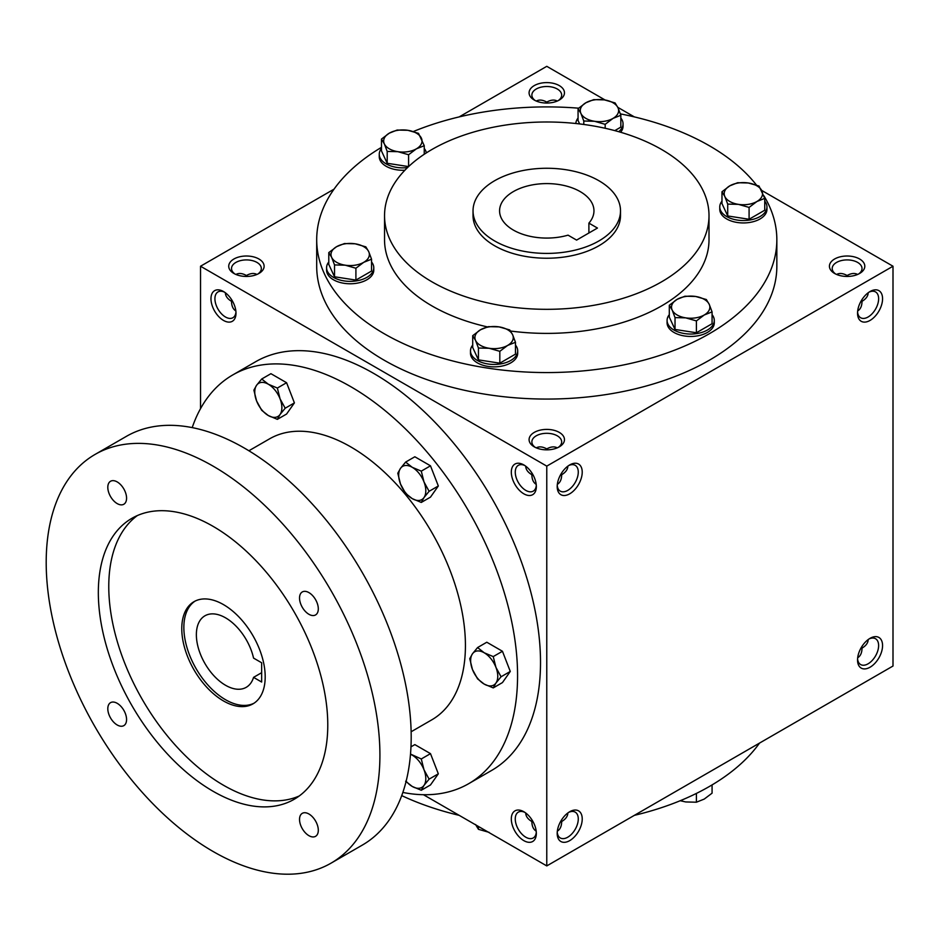 <?xml version="1.0" encoding="UTF-8"?>
<svg xmlns="http://www.w3.org/2000/svg" width="940" height="940" viewBox="0 0 940 940"><rect width="100%" height="100%" fill="white"/><g stroke="black" fill="none" stroke-linecap="round" stroke-linejoin="round"><path stroke-width="1.41" d="M235.858 310.964C233.038 309.201 231.593 305.994 231.522 301.329L232.333 300.859M231.522 301.329C227.515 298.932 225.459 296.077 225.353 292.751M235.952 311.974A14.899 8.601 60 0 1 232.909 317.732A14.899 8.601 60 0 1 218.01 309.131A14.899 8.601 60 0 1 218.01 291.917A14.899 8.601 60 0 1 224.519 292.164M246.421 276.442L246.421 275.514C250.498 273.235 254 272.882 256.937 274.445M546.774 103.048L546.774 102.108C550.84 99.828 554.341 99.475 557.279 101.05M246.421 275.514L246.421 275.514C242.356 273.235 238.854 272.882 235.917 274.445M558.207 100.627A14.899 8.601 0 0 0 561.673 95.105A14.899 8.601 0 0 0 546.774 86.504A14.899 8.601 0 0 0 531.864 95.105A14.899 8.601 0 0 0 535.33 100.627M546.774 102.108L546.774 102.108C542.697 99.828 539.196 99.475 536.258 101.05M534.261 100.051A17.696 10.223 0 0 0 559.288 100.051A17.696 10.223 0 0 0 559.288 85.599A17.696 10.223 0 0 0 534.261 85.599A17.696 10.223 0 0 0 534.261 100.051L534.261 100.051M534.261 446.853A17.696 10.223 0 0 0 559.288 446.853A17.696 10.223 0 0 0 559.288 432.4A17.696 10.223 0 0 0 534.261 432.4A17.696 10.223 0 0 0 534.261 446.853L534.261 446.853M558.207 447.428A14.899 8.601 0 0 0 561.673 441.906A14.899 8.601 0 0 0 546.774 433.305A14.899 8.601 0 0 0 531.864 441.906A14.899 8.601 0 0 0 535.33 447.428M536.199 484.359C533.38 482.608 531.934 479.388 531.864 474.724L532.674 474.265M557.338 484.359C560.17 482.608 561.615 479.388 561.673 474.724L560.863 474.265M834.602 273.458A17.696 10.223 0 0 0 859.63 273.458A17.696 10.223 0 0 0 859.63 259.005A17.696 10.223 0 0 0 834.602 259.005A17.696 10.223 0 0 0 834.602 273.458L834.602 273.458M858.561 274.022A14.899 8.601 0 0 0 862.015 268.511A14.899 8.601 0 0 0 847.116 259.91A14.899 8.601 0 0 0 832.206 268.511A14.899 8.601 0 0 0 835.672 274.022M857.68 310.964C860.511 309.201 861.957 305.994 862.015 301.329L861.205 300.859M861.205 647.672L862.015 648.13C861.957 652.795 860.511 656.014 857.68 657.765M560.863 821.067L561.673 821.536C561.615 826.201 560.17 829.409 557.338 831.172M532.674 821.067L531.864 821.536C531.934 826.201 533.38 829.409 536.199 831.172M847.116 276.442L847.116 275.514C851.182 273.235 854.695 272.882 857.621 274.445M847.116 275.514C843.039 273.235 839.538 272.882 836.6 274.445M546.774 449.849L546.774 448.909C550.84 446.641 554.341 446.288 557.279 447.851M546.774 448.909C542.697 446.641 539.196 446.288 536.258 447.851M423.447 794.711L546.774 865.916L893 666.025L893 266.232L761.706 190.421M546.774 865.916L546.774 466.123L200.537 266.232L200.537 408.63M200.537 266.232L334.029 189.163M459.166 116.913L546.774 66.329L605.078 99.992M233.907 273.458A17.696 10.223 0 0 0 258.935 273.458A17.696 10.223 0 0 0 258.935 259.005A17.696 10.223 0 0 0 233.907 259.005A17.696 10.223 0 0 0 233.907 273.458L233.907 273.458M763.844 195.72A230.077 132.834 180 0 1 776.84 239.735L776.84 266.232A230.077 132.834 180 0 1 546.774 399.065A230.077 132.834 180 0 1 316.698 266.232L316.698 239.735A230.077 132.834 180 0 1 381.476 147.345M634.371 116.913L617.792 107.336M546.774 466.123L893 266.232M857.539 313.196A17.696 10.223 120 0 0 870.052 320.423A17.696 10.223 120 0 0 882.566 298.744A17.696 10.223 120 0 0 870.052 291.517A17.696 10.223 120 0 0 857.539 313.196M882.566 645.557A17.696 10.223 -60 0 1 870.052 667.224A17.696 10.223 -60 0 1 857.539 659.998A17.696 10.223 -60 0 1 870.052 638.331A17.696 10.223 -60 0 1 882.566 645.557M557.197 486.591A17.696 10.223 120 0 0 569.711 493.817A17.696 10.223 120 0 0 582.224 472.139A17.696 10.223 120 0 0 569.711 464.924A17.696 10.223 120 0 0 557.197 486.591M582.224 818.952A17.696 10.223 -60 0 1 569.711 840.63A17.696 10.223 -60 0 1 557.197 833.404A17.696 10.223 -60 0 1 569.711 811.725A17.696 10.223 -60 0 1 582.224 818.952M223.485 291.517L223.485 291.517A17.696 10.223 60 0 1 235.999 313.196A17.696 10.223 60 0 1 223.485 320.423A17.696 10.223 60 0 1 210.971 298.744A17.696 10.223 60 0 1 223.485 291.517M523.827 464.924L523.827 464.924A17.696 10.223 60 0 1 536.341 486.591A17.696 10.223 60 0 1 523.827 493.817A17.696 10.223 60 0 1 511.313 472.139A17.696 10.223 60 0 1 523.827 464.924M523.827 840.63A17.696 10.223 -120 0 0 536.341 833.404A17.696 10.223 -120 0 0 523.827 811.725A17.696 10.223 -120 0 0 511.313 818.952A17.696 10.223 -120 0 0 523.827 840.63M598.909 180.727A73.743 42.57 180 0 1 620.506 210.83A73.743 42.57 180 0 1 546.774 253.412A73.743 42.57 180 0 1 473.031 210.83A73.743 42.57 180 0 1 518.551 171.503A73.743 42.57 180 0 1 598.909 180.727M576.596 240.1L568.042 235.153A47.2 27.248 180 0 1 499.575 210.83A47.2 27.248 180 0 1 546.774 183.594A47.2 27.248 180 0 1 593.962 210.83A47.2 27.248 180 0 1 588.898 223.121L597.452 228.056L576.596 240.1M620.506 210.83L620.506 215.648A73.743 42.57 180 0 1 546.774 258.23A73.743 42.57 180 0 1 473.031 215.648L473.031 210.83M661.49 149.425A162.232 93.659 180 0 1 709.007 215.648A162.232 93.659 180 0 1 546.774 309.319A162.232 93.659 180 0 1 384.542 215.648A162.232 93.659 180 0 1 484.688 129.121A162.232 93.659 180 0 1 661.49 149.425M709.007 215.648L709.007 239.735A162.232 93.659 180 0 1 510.561 331.033M487.366 326.897A162.232 93.659 180 0 1 384.542 239.735L384.542 215.648M620.365 113.881A230.077 132.834 180 0 1 709.453 145.806A230.077 132.834 180 0 1 756.453 185.062M776.84 239.735A230.077 132.834 180 0 1 546.774 372.569A230.077 132.834 180 0 1 316.698 239.735M413.306 131.541A230.077 132.834 180 0 1 578.605 108.182M759.52 743.093A230.077 132.834 180 0 1 634.371 815.344M459.166 815.344A230.077 132.834 180 0 1 401.721 795.616M588.898 223.121L588.898 232.991M568.688 812.371A14.899 8.601 -60 0 1 575.186 812.125A14.899 8.601 -60 0 1 578.276 818.952A14.899 8.601 -60 0 1 571.767 833.956A14.899 8.601 -60 0 1 560.287 837.951A14.899 8.601 -60 0 1 557.244 832.194M567.854 812.971C567.736 816.296 565.68 819.151 561.673 821.536M557.244 485.381A14.899 8.601 120 0 0 560.287 491.138A14.899 8.601 120 0 0 575.186 482.526A14.899 8.601 120 0 0 575.186 465.324A14.899 8.601 120 0 0 568.688 465.559M561.673 474.724C565.68 472.338 567.736 469.483 567.854 466.158M869.03 638.965A14.899 8.601 -60 0 1 875.539 638.73A14.899 8.601 -60 0 1 878.618 645.557A14.899 8.601 -60 0 1 872.12 660.55A14.899 8.601 -60 0 1 860.629 664.545A14.899 8.601 -60 0 1 857.586 658.787M868.196 639.564C868.078 642.889 866.022 645.745 862.015 648.13M857.586 311.974A14.899 8.601 120 0 0 860.629 317.732A14.899 8.601 120 0 0 875.539 309.131A14.899 8.601 120 0 0 875.539 291.917A14.899 8.601 120 0 0 869.03 292.164M862.015 301.329C866.022 298.932 868.078 296.077 868.196 292.751M524.861 812.371A14.899 8.601 -120 0 0 518.351 812.125A14.899 8.601 -120 0 0 516.06 824.075A14.899 8.601 -120 0 0 525.801 837.211A14.899 8.601 -120 0 0 533.25 837.951A14.899 8.601 -120 0 0 536.293 832.194M531.864 821.536C527.857 819.151 525.801 816.296 525.695 812.971M536.293 485.381A14.899 8.601 60 0 1 533.25 491.138A14.899 8.601 60 0 1 518.351 482.526A14.899 8.601 60 0 1 518.351 465.324A14.899 8.601 60 0 1 524.861 465.559M525.695 466.158C525.801 469.483 527.857 472.338 531.864 474.724M257.865 274.022A14.899 8.601 0 0 0 261.332 268.511A14.899 8.601 0 0 0 246.421 259.91A14.899 8.601 0 0 0 231.522 268.511A14.899 8.601 0 0 0 234.988 274.022M261.649 662.77L261.649 682.041L253.553 677.364A41.29 23.841 60 0 1 246.221 687.328A41.29 23.841 60 0 1 204.92 663.487A41.29 23.841 60 0 1 204.92 615.806A41.29 23.841 60 0 1 253.553 658.094L261.649 662.77M261.649 672.688L253.553 677.364M402.849 792.443A235.975 136.241 -120 0 0 468.696 783.678L491.644 770.436A235.975 136.241 -120 0 0 491.644 497.953A235.975 136.241 -120 0 0 255.668 361.712L232.732 374.954A235.975 136.241 -120 0 0 192.207 427.606M468.696 783.678A235.975 136.241 -120 0 0 468.696 511.196A235.975 136.241 -120 0 0 232.732 374.954M411.132 731.766L431.824 719.817A162.232 93.659 -120 0 0 431.824 532.486A162.232 93.659 -120 0 0 269.592 438.827L248.9 450.765M331.045 863.155L362.323 845.095A235.975 136.241 -120 0 0 362.323 572.613A235.975 136.241 -120 0 0 126.36 436.372L95.069 454.431A235.975 136.241 -120 0 0 58.903 643.524A235.975 136.241 -120 0 0 213.051 851.464A235.975 136.241 -120 0 0 331.045 863.155A235.975 136.241 -120 0 0 331.045 590.673A235.975 136.241 -120 0 0 95.069 454.431M213.051 791.257A162.232 93.659 -120 0 0 294.173 799.294A162.232 93.659 -120 0 0 294.173 611.964A162.232 93.659 -120 0 0 131.941 518.293A162.232 93.659 -120 0 0 107.066 648.295A162.232 93.659 -120 0 0 213.051 791.257M117.195 724.975A13.278 7.661 -120 0 0 123.822 725.633A13.278 7.661 -120 0 0 123.822 710.311A13.278 7.661 -120 0 0 110.556 702.65A13.278 7.661 -120 0 0 108.523 713.284A13.278 7.661 -120 0 0 117.195 724.975M117.195 503.593A13.278 7.661 -120 0 0 123.822 504.251A13.278 7.661 -120 0 0 123.822 488.918A13.278 7.661 -120 0 0 110.556 481.257A13.278 7.661 -120 0 0 108.523 491.89A13.278 7.661 -120 0 0 117.195 503.593M308.919 835.672A13.278 7.661 -120 0 0 315.558 836.33A13.278 7.661 -120 0 0 315.558 821.008A13.278 7.661 -120 0 0 302.281 813.335A13.278 7.661 -120 0 0 300.248 823.981A13.278 7.661 -120 0 0 308.919 835.672M308.919 614.29A13.278 7.661 -120 0 0 315.558 614.936A13.278 7.661 -120 0 0 315.558 599.614A13.278 7.661 -120 0 0 302.281 591.953A13.278 7.661 -120 0 0 300.248 602.587A13.278 7.661 -120 0 0 308.919 614.29M137.322 515.578A162.232 93.659 -120 0 0 118.969 647.025A162.232 93.659 -120 0 0 223.485 785.241A162.232 93.659 -120 0 0 299.214 795.992M223.485 700.946A58.997 34.063 -120 0 0 252.978 703.86A58.997 34.063 -120 0 0 252.978 635.745A58.997 34.063 -120 0 0 193.993 601.682A58.997 34.063 -120 0 0 184.945 648.952A58.997 34.063 -120 0 0 223.485 700.946M195.05 601.118A58.997 34.063 -120 0 0 187.319 648.706A58.997 34.063 -120 0 0 225.565 699.736A58.997 34.063 -120 0 0 254 703.226M493.241 687.904L484.194 684.085L477.579 678.868L472.456 669.48A19.176 11.069 -120 0 1 472.456 653.817L477.579 647.554L486.803 642.232L502.454 651.267L510.279 671.442L502.454 682.581L493.241 687.904L495.944 683.039A19.176 11.069 -120 0 0 495.944 667.377A19.176 11.069 -120 0 0 484.194 652.771A19.176 11.069 -120 0 0 472.456 653.817L469.753 658.693L472.456 669.48A19.176 11.069 -120 0 0 484.194 684.085A19.176 11.069 -120 0 0 495.944 683.039L501.067 676.765L495.944 667.377L493.241 656.59L502.454 651.267M501.067 676.765L510.279 671.442M477.579 647.554L484.194 652.771L493.241 656.59M421.285 502.442L412.237 498.623L405.622 493.406L400.499 484.018A19.176 11.069 -120 0 1 400.499 468.367L405.622 462.092L414.846 456.77L430.497 465.817L438.322 485.98L430.497 497.119L421.285 502.442L423.987 497.577A19.176 11.069 -120 0 0 423.987 481.914A19.176 11.069 -120 0 0 412.237 467.309A19.176 11.069 -120 0 0 400.499 468.367L397.796 473.231L400.499 484.018A19.176 11.069 -120 0 0 412.237 498.623A19.176 11.069 -120 0 0 423.987 497.577L429.11 491.303L423.987 481.914L421.285 471.128L430.497 465.817M429.11 491.303L438.322 485.98M405.622 462.092L412.237 467.309L421.285 471.128M277.359 419.358L268.323 415.539L261.708 410.322L256.585 400.934A19.176 11.069 -120 0 1 256.585 385.271L261.708 379.008L270.932 373.685L286.583 382.721L294.408 402.896L286.583 414.035L277.359 419.358L280.061 414.481A19.176 11.069 -120 0 0 280.061 398.83A19.176 11.069 -120 0 0 268.323 384.225A19.176 11.069 -120 0 0 256.585 385.271L253.882 390.147L256.585 400.934A19.176 11.069 -120 0 0 268.323 415.539A19.176 11.069 -120 0 0 280.061 414.481L285.196 408.219L280.061 398.83L277.359 388.044L286.583 382.721M285.196 408.219L294.408 402.896M261.708 379.008L268.323 384.225L277.359 388.044M410.98 746.83L414.846 744.609L430.497 753.645L438.322 773.82L430.497 784.947L421.285 790.27L423.987 785.405A19.176 11.069 -120 0 0 423.987 769.754A19.176 11.069 -120 0 0 412.237 755.149A19.176 11.069 -120 0 0 410.498 754.268M406.139 781.246A19.176 11.069 -120 0 0 412.237 786.451A19.176 11.069 -120 0 0 423.987 785.405L429.11 779.143L423.987 769.754L421.285 758.968L430.497 753.645M405.622 781.234L412.237 786.451L421.285 790.27M429.11 779.143L438.322 773.82M410.522 754.068L421.285 758.968M680.231 800.716L685.718 801.949L696.411 802.208L704.236 799.082L712.073 793.172L712.073 784.912M707.867 787.344A23.594 13.618 180 0 1 706.363 788.19M696.411 793.407L696.411 802.208M475.57 824.533L478.437 829.315L489.129 832.358M478.437 826.471L478.437 829.315M696.411 320.916L685.718 317.861L675.026 317.603L672.17 310.036A19.176 11.069 0 0 0 685.718 317.861A19.176 11.069 0 0 0 704.236 314.994A19.176 11.069 0 0 0 709.207 304.302A19.176 11.069 0 0 0 695.647 296.476A19.176 11.069 0 0 0 677.129 299.343A19.176 11.069 0 0 0 672.17 310.036L669.303 305.265L677.129 299.343L684.955 296.218L695.647 296.476L706.34 299.531L709.207 304.302L712.073 311.88L704.236 314.994L696.411 320.916L696.411 332.76L712.073 323.724L712.073 311.88M669.303 305.265L669.303 317.109L675.026 329.458L675.026 317.603M675.026 329.458L696.411 332.76M669.303 314.653A23.594 13.618 0 0 0 667.083 320.411L667.083 322.82A23.594 13.618 0 0 0 690.689 336.45A23.594 13.618 0 0 0 714.283 322.82L714.283 320.411A23.594 13.618 0 0 0 712.073 314.653M667.083 320.411A23.594 13.618 0 0 0 690.689 334.041A23.594 13.618 0 0 0 714.283 320.411M499.822 351.325L489.129 348.27L478.437 348.023L475.57 340.445A19.176 11.069 0 0 0 489.129 348.27A19.176 11.069 0 0 0 507.647 345.415A19.176 11.069 0 0 0 512.617 334.722A19.176 11.069 0 0 0 499.058 326.885A19.176 11.069 0 0 0 480.54 329.752A19.176 11.069 0 0 0 475.57 340.445L472.714 335.674L480.54 329.752L488.365 326.638L499.058 326.885L509.75 329.94L512.617 334.722L515.472 342.289L507.647 345.415L499.822 351.325L499.822 363.181L515.472 354.133L515.472 342.289M472.714 335.674L472.714 347.518L478.437 359.867L478.437 348.023M478.437 359.867L499.822 363.181M472.714 345.074A23.594 13.618 0 0 0 470.494 350.832L470.494 353.24A23.594 13.618 0 0 0 494.099 366.859A23.594 13.618 0 0 0 517.693 353.24L517.693 350.832A23.594 13.618 0 0 0 515.472 345.074M470.494 350.832A23.594 13.618 0 0 0 494.099 364.45A23.594 13.618 0 0 0 517.693 350.832M355.907 268.241L345.215 265.186L334.522 264.927L331.656 257.36A19.176 11.069 0 0 0 345.215 265.186A19.176 11.069 0 0 0 363.733 262.319A19.176 11.069 0 0 0 368.703 251.626A19.176 11.069 0 0 0 355.144 243.801A19.176 11.069 0 0 0 336.626 246.668A19.176 11.069 0 0 0 331.656 257.36L328.788 252.59L336.626 246.668L344.451 243.542L355.144 243.801L365.836 246.856L368.703 251.626L371.559 259.205L363.733 262.319L355.907 268.241L355.907 280.085L371.559 271.049L371.559 259.205M328.788 252.59L328.788 264.434L334.522 276.783L334.522 264.927M334.522 276.783L355.907 280.085M328.788 261.978A23.594 13.618 0 0 0 326.579 267.736L326.579 270.144A23.594 13.618 0 0 0 350.173 283.774A23.594 13.618 0 0 0 373.779 270.144L373.779 267.736A23.594 13.618 0 0 0 371.559 261.978M326.579 267.736A23.594 13.618 0 0 0 350.173 281.365A23.594 13.618 0 0 0 373.779 267.736M408.583 154.736L397.89 151.681L387.198 151.434L384.331 143.855A19.176 11.069 0 0 0 397.89 151.681A19.176 11.069 0 0 0 416.408 148.826A19.176 11.069 0 0 0 421.379 138.133A19.176 11.069 0 0 0 407.819 130.296A19.176 11.069 0 0 0 389.301 133.163A19.176 11.069 0 0 0 384.331 143.855L381.476 139.085L389.301 133.163L397.127 130.049L407.819 130.296L418.512 133.351L424.245 145.7L416.408 148.826L408.583 154.736L408.583 166.58L387.198 163.278L387.198 151.434M381.476 148.485A23.594 13.618 0 0 0 379.255 154.242L379.255 156.651A23.594 13.618 0 0 0 404.905 170.222M379.255 154.242A23.594 13.618 0 0 0 407.525 167.59M426.337 152.891A23.594 13.618 0 0 0 424.245 148.485M381.476 139.085L381.476 150.929L387.198 163.278M424.245 154.266L424.245 145.7M605.172 124.327L594.48 121.272L583.787 121.013L580.932 113.446A19.176 11.069 0 0 0 594.48 121.272A19.176 11.069 0 0 0 613.009 118.405A19.176 11.069 0 0 0 617.968 107.712A19.176 11.069 0 0 0 604.408 99.887A19.176 11.069 0 0 0 585.89 102.754A19.176 11.069 0 0 0 580.932 113.446L578.065 108.676L585.89 102.754L593.716 99.628L604.408 99.887L615.101 102.942L617.968 107.712L620.835 115.291L613.009 118.405L605.172 124.327L605.172 128.275M583.787 124.456L583.787 121.013M620.611 132.258A23.594 13.618 0 0 0 623.044 126.23L623.044 123.822A23.594 13.618 0 0 0 620.835 118.064M578.065 118.064A23.594 13.618 0 0 0 575.856 123.504M618.708 131.706A23.594 13.618 0 0 0 623.044 123.822M578.065 108.676L578.065 120.52L579.651 123.927M614.795 130.625L620.835 127.135L620.835 115.291M749.086 207.411L738.394 204.356L727.713 204.109L724.846 196.53A19.176 11.069 0 0 0 738.394 204.356A19.176 11.069 0 0 0 756.923 201.501A19.176 11.069 0 0 0 761.882 190.808A19.176 11.069 0 0 0 748.322 182.983A19.176 11.069 0 0 0 729.804 185.838A19.176 11.069 0 0 0 724.846 196.53L721.979 191.76L729.804 185.838L737.63 182.724L748.322 182.983L759.015 186.026L764.749 198.375L756.923 201.501L749.086 207.411L749.086 219.267L764.749 210.219L764.749 198.375M721.979 191.76L721.979 203.604L727.713 215.953L727.713 204.109M727.713 215.953L749.086 219.267M721.979 201.16A23.594 13.618 0 0 0 719.77 206.917L719.77 209.326A23.594 13.618 0 0 0 743.364 222.945A23.594 13.618 0 0 0 766.958 209.326L766.958 206.917A23.594 13.618 0 0 0 764.749 201.16M719.77 206.917A23.594 13.618 0 0 0 743.364 220.536A23.594 13.618 0 0 0 766.958 206.917"/></g></svg>
